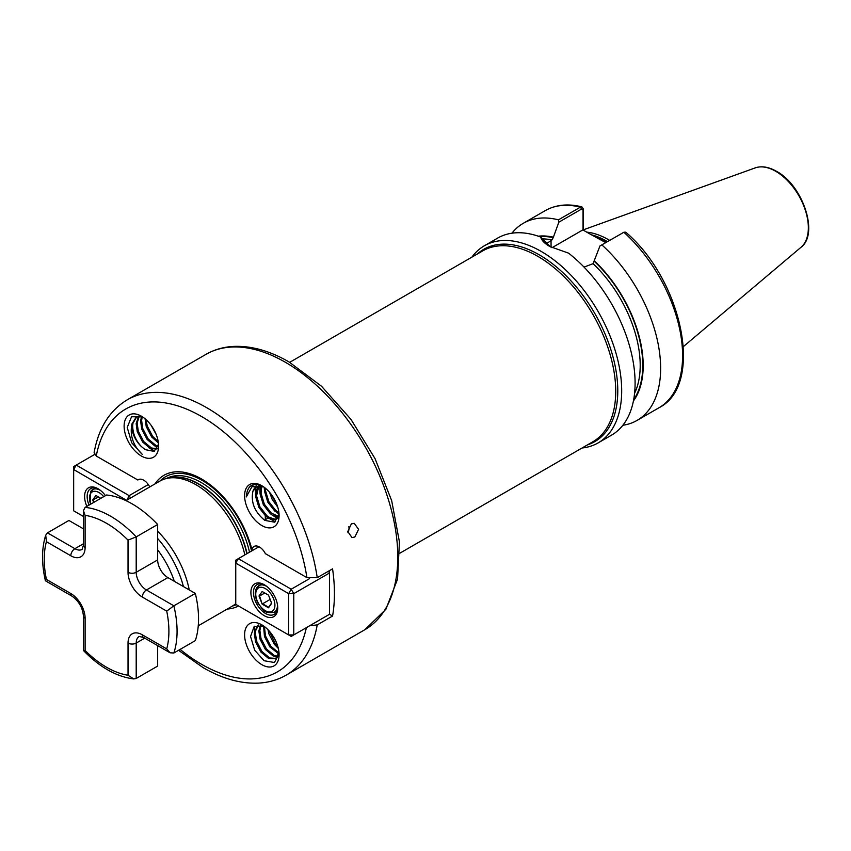<?xml version="1.0" encoding="UTF-8"?>
<svg xmlns="http://www.w3.org/2000/svg" width="851" height="851" viewBox="0 0 851 851"><rect width="100%" height="100%" fill="white"/><g stroke="black" fill="none" stroke-linecap="round" stroke-linejoin="round"><path stroke-width="1.28" d="M261.842 664.674A24.381 14.084 60 0 1 244.599 634.814A24.381 14.084 60 0 1 261.842 624.857A24.381 14.084 60 0 1 279.085 654.717A24.381 14.084 60 0 1 261.842 664.674M263.767 626.091L254.13 626.591L250.545 636.484L254.715 650.27L264.118 660.738L274.416 662.503L279.064 653.759M258.204 625.017L254.662 631.187L254.396 633.58L255.513 641.654L260.927 652.057L268.671 658.536L275.607 658.717L278.937 652.472A18.967 10.946 -120 0 0 278.958 652.302M141.362 455.998A24.381 14.084 60 0 1 124.118 426.138A24.381 14.084 60 0 1 141.362 416.182A24.381 14.084 60 0 1 158.605 446.041A24.381 14.084 60 0 1 141.362 455.998M142.521 416.894L131.543 416.756L127.224 427.436L131.703 442.797L142.298 454.381C133.118 445.658 129.66 435.521 131.926 423.958A18.967 10.946 -120 0 0 131.777 426.138A18.967 10.946 -120 0 0 141.181 446.339L145.053 449.605L154.116 451.381L158.531 444.169M278.745 653.823L269.873 646.898L264.459 636.484L263.608 626.028M264.438 626.581L265.459 635.91L270.873 646.313L278.894 652.919M277.532 656.887L273.139 655.961L265.406 649.473L259.991 639.069L258.864 630.995L260.374 625.091M261.023 625.208L259.863 630.421L260.991 638.484L266.406 648.898L274.15 655.376L277.873 656.312M258.534 624.996L255.672 630.612L255.396 632.995L256.523 641.069L261.938 651.483L269.671 657.961L276.096 658.397M278.32 648.419L274.341 644.313L268.927 633.91L268.001 629.729M269.373 631.208L275.341 643.739L277.809 646.483M156.169 434.435L151.148 425.362M158.403 442.935L151.627 436.925L146.212 426.521L145.074 418.788M146.095 419.681L147.212 425.936L152.627 436.35L158.212 441.637M157.978 446.881L154.893 445.988L147.159 439.51L141.745 429.095L140.617 421.032L141.521 416.437M142.213 416.745L141.617 420.447L142.745 428.521L148.159 438.925L155.903 445.413L158.18 446.169M156.999 448.945L150.425 448.573L142.681 442.095L137.266 431.68L136.149 423.617L138.628 416.299M139.245 416.213L137.149 423.032L138.277 431.106L143.691 441.509L151.425 447.988L157.158 448.679M136.671 416.916L132.958 423.224L132.682 425.617C132.735 433.308 135.575 440.212 141.181 446.339M131.926 423.958L136.16 417.192L140.915 416.192M263.874 487.049A18.967 10.946 -120 0 0 256.183 487.006A18.967 10.946 -120 0 0 252.875 491.41C250.726 502.462 254.715 512.121 264.821 520.386L274.501 522.163L279.043 514.195M261.842 525.556A24.381 14.084 60 0 1 244.599 495.697A24.381 14.084 60 0 1 261.842 485.74A24.381 14.084 60 0 1 279.085 515.6A24.381 14.084 60 0 1 261.842 525.556M263.406 486.644C252.917 481.879 247.215 485.304 246.29 496.91L251.939 486.74L263.629 486.878M277.734 507.122L272.288 499.611L269.554 492.293M271.373 494.559L276.809 504.398M279.011 513.738L274.756 511.057L267.82 502.196L264.501 491.24L264.533 487.538M265.448 488.261L265.501 490.655L268.82 501.611L275.756 510.483L278.905 512.621M278.532 517.121L272.277 515.11L270.288 513.642L263.342 504.781L260.034 493.814L261.055 486.229M261.768 486.368L261.034 493.24L264.353 504.196L271.288 513.068L278.692 516.536M278.447 517.397L276.724 518.95L273.554 519.716L267.799 517.685L265.81 516.227L258.874 507.356L255.566 496.399L257.3 487.432L258.204 486.261M258.789 486.166L256.566 495.814L259.885 506.781L266.82 515.642L268.81 517.11L274.554 519.131L277.213 518.631M256.353 486.921L252.875 491.41M276.724 518.95L278.213 518.057M348.846 526.62A7.223 5.351 -81.1 0 1 347.931 532.694M354.835 537.002L358.579 529.365L354.239 523.322L351.346 523.897L347.804 531.567L351.995 537.598L354.835 537.002M126.001 500.643L159.797 481.134A72.25 41.71 60 0 1 167.296 478.315A72.25 41.71 60 0 1 195.932 484.708A72.25 41.71 60 0 1 244.843 554.895M235.748 603.646A72.25 41.71 60 0 1 232.057 606.274L198.251 625.793M157.658 531.184A72.25 41.71 60 0 1 189.252 589.934M582.084 447.988A113.8 65.697 -120 0 0 598.115 442.903A113.8 65.697 -120 0 0 615.56 351.718A113.8 65.697 -120 0 0 541.215 251.439A113.8 65.697 -120 0 0 484.325 245.801A113.8 65.697 -120 0 0 471.901 257.14M605.731 242.609L590.2 234.142L606.231 242.322M609.624 240.365A80.558 46.507 -120 0 0 608.529 239.716A80.558 46.507 -120 0 0 586.733 232.142M598.115 442.903L611.529 435.159A113.8 65.697 -120 0 0 631.368 352.963A113.8 65.697 -120 0 0 568.574 253.151L549.778 246.492C544.587 243.492 541.555 240.344 540.683 237.046A113.8 65.697 -120 0 0 497.729 238.057L484.325 245.801M155.01 483.9A75.228 43.433 60 0 1 201.602 479.007A75.228 43.433 60 0 1 251.96 549.725L251.981 550.778M309.551 625.815L317.232 624.889L332.56 616.039A158.956 91.77 -120 0 0 332.56 568.84L317.232 577.691L306.924 577.638L265.374 553.65A10.84 6.255 -120 0 0 254.034 546.48A10.84 6.255 -120 0 0 251.96 549.725M238.493 605.976A75.228 43.433 60 0 1 227.26 609.039M205.91 354.399C214.388 349.538 223.77 346.868 234.068 346.4C251.662 345.761 269.969 350.931 289 361.909L321.518 386.248L350.995 419.426L375.057 458.657L391.673 500.633L399.427 541.874L397.566 579.084L385.875 609.305L364.866 629.708A158.956 91.77 -120 0 0 389.226 502.335A158.956 91.77 -120 0 0 285.383 362.271A158.956 91.77 -120 0 0 205.91 354.399L127.235 399.821C109.588 410.501 98.546 428.085 94.131 452.572L96.269 456.019L137.83 480.007A10.84 6.255 60 0 1 138.319 479.666A10.84 6.255 60 0 1 149.712 486.953M329.528 614.284L329.528 572.989L293.765 593.636L293.765 634.931L329.528 614.284L332.56 616.039M546.257 243.833L551.948 239.939L553.224 237.652L558.841 222.185L558.437 219.845L580.403 207.165L581.903 206.878L583.254 208.825L583.254 230.132M599.966 245.939L623.879 232.27A113.8 65.697 -120 0 1 659.046 407.725C704.405 384.95 682.587 280.702 625.762 232.163L623.879 232.27L599.966 245.939L593.073 263.682L584.02 267.086M622.847 425.266A113.8 65.697 -120 0 0 637.069 420.405A113.8 65.697 -120 0 0 601.912 244.95M633.41 400.991A98.152 56.666 -120 0 0 594.349 260.874M540.683 237.046L550.437 246.864M558.437 219.845A113.8 65.697 -120 0 0 523.28 223.302A113.8 65.697 -120 0 0 511.951 233.195M553.224 237.131A98.152 56.666 -120 0 0 538.268 236.184M265.257 515.738L265.352 519.631M583.041 230.004L583.041 209.974L581.584 209.059L558.841 222.185M590.2 234.142L582.861 229.898L552.022 247.705M583.254 208.825L583.041 209.974M138.862 479.411L137.83 480.007M252.204 486.591L253.321 484.687M275.362 521.706L268.427 518.068M255.491 495.005L255.577 487.463M256.119 485.4L256.513 484.379M277.564 518.355L272.894 515.493M259.959 492.421L259.853 486.123M259.927 485.634L260.012 485.081M279.032 514.121L277.362 512.908M264.427 489.846L264.193 487.283M154.691 451.104L149.074 447.871M254.375 634.803L254.704 626.187M166.722 611.135L173.849 605.816L195.315 593.434A93.929 54.23 60 0 1 198.538 618.89A93.929 54.23 60 0 1 195.315 640.622L173.849 653.015L170.083 652.791L166.722 648.898A88.142 50.89 -120 0 0 168.902 631.272A88.142 50.89 -120 0 0 166.722 611.135L142.33 597.062A20.233 11.68 60 0 1 128.033 572.287L128.033 540.108L136.203 536.885L157.658 524.503L157.658 559.894A14.446 8.34 -120 0 0 167.881 577.595L195.315 593.434M45.401 580.765L46.422 579.446L70.803 593.519A20.233 11.68 60 0 1 85.111 618.294A5.776 3.34 0 0 1 83.419 615.943C82.621 607.614 78.813 601.029 72.005 596.168L45.401 580.765C41.497 563.585 41.603 548.395 45.72 535.183L47.465 532.854L68.92 520.461L83.419 528.833M136.203 678.47L133.745 678.928L128.033 675.247L128.033 643.079A20.233 11.68 60 0 1 142.33 634.814A5.776 3.34 -60 0 0 143.532 637.463L139.192 636.463A14.446 8.34 -120 0 0 136.203 643.079L136.203 678.47L157.658 666.088L157.658 645.622M128.033 540.108A88.142 50.89 -120 0 0 85.111 515.334L83.419 510.674L85.111 507.387L106.566 495.005A93.929 54.23 60 0 1 157.658 524.503M83.419 615.943L83.419 650.409L85.111 650.472A88.142 50.89 -120 0 0 128.033 675.247M45.72 535.183L46.422 541.683A88.142 50.89 -120 0 0 46.422 579.446M250.896 592.487A18.967 10.946 60 0 1 264.31 584.743A18.967 10.946 60 0 1 277.724 607.976A18.967 10.946 60 0 1 264.31 615.72A18.967 10.946 60 0 1 250.896 592.487M264.969 585.137A17.158 9.904 -120 0 0 257.013 584.637A17.158 9.904 -120 0 0 253.46 592.487A17.158 9.904 -120 0 0 260.949 609.763A17.158 9.904 -120 0 0 274.171 614.358A17.158 9.904 -120 0 0 277.703 607.21M235.748 604.391L288.659 634.931L288.659 593.636L235.748 563.096L235.748 604.391M258.959 546.746L238.301 558.671L291.212 589.211L309.562 578.627M238.301 558.671L235.748 560.149L235.748 563.096L238.301 558.671M291.212 589.211L288.659 593.636L293.765 593.636L291.212 589.211M328.486 571.191L329.528 572.989L329.528 570.596M288.659 634.931L291.212 636.41L293.765 634.931L288.659 634.931M268.501 595.136L271.66 603.295L268.501 607.795L262.172 604.146L259.002 595.987L262.172 591.488L268.501 595.136M270.15 599.412L262.576 603.784L268.608 607.263L271.565 603.051M264.778 592.998L259.555 596.008L262.172 604.146M262.172 591.488L259.002 595.987M268.608 607.263L268.501 607.795M93.663 502.452L92.706 499.973L95.876 495.473L100.812 498.324M95.876 495.473L93.259 500.005L94.11 502.196M98.482 496.984L92.706 499.973M86.866 506.377A18.967 10.946 60 0 1 84.6 496.473A18.967 10.946 60 0 1 98.014 488.729A18.967 10.946 60 0 1 105.46 495.644M98.673 489.134A17.158 9.904 -120 0 0 90.706 488.623A17.158 9.904 -120 0 0 87.153 496.473A17.158 9.904 -120 0 0 89.057 505.111M126.576 500.314L73.665 469.518L73.665 510.813L83.419 516.44M94.567 454.498L76.228 465.093L129.129 495.633L148.297 484.57M130.511 498.037L129.129 495.633L127.012 500.058M73.665 469.518L76.228 465.093L73.665 466.571L73.665 469.518M157.658 538.502A71.739 41.422 60 0 1 183.433 586.573M174.338 581.318A66.335 38.306 -120 0 0 157.658 549.863M166.402 478.507A71.239 41.135 60 0 1 201.166 482.506A71.239 41.135 60 0 1 249.503 552.203M160.179 480.911A73.175 42.252 60 0 1 202.123 480.368A73.175 42.252 60 0 1 251.566 551.023M168.945 477.975A71.239 41.135 60 0 1 198.73 483.911A71.239 41.135 60 0 1 247.067 553.607M167.296 478.315L170.221 477.719A71.293 41.156 60 0 1 198.464 484.028A71.293 41.156 60 0 1 246.833 553.746M477.326 254.002A111.034 64.102 60 0 1 539.257 254.821A111.034 64.102 60 0 1 613.518 358.888A111.034 64.102 60 0 1 587.509 444.85M399.896 553.171L592.913 441.733A110.183 63.612 -120 0 0 609.795 353.442A110.183 63.612 -120 0 0 537.821 256.342A110.183 63.612 -120 0 0 482.73 250.885L289.712 362.324M606.827 241.982A79.834 46.092 -120 0 0 606.231 241.631A79.834 46.092 -120 0 0 594.658 236.333M607.008 241.865A79.834 46.092 -120 0 0 606.423 241.524A79.834 46.092 -120 0 0 593.434 235.77M607.465 241.61A79.909 46.135 -120 0 0 606.816 241.237A79.909 46.135 -120 0 0 591.434 234.812M755.241 167.881C761.656 165.743 768.74 166.881 776.495 171.317C802.642 185.093 819.258 233.865 801.057 247.237A46.06 26.594 -120 0 0 805.184 209.74A46.06 26.594 -120 0 0 775.782 171.317A46.06 26.594 -120 0 0 755.241 167.881L583.254 229.866M180.114 649.398A151.733 87.6 -120 0 0 201.602 664.312A151.733 87.6 -120 0 0 306.36 627.666M127.235 399.821A158.956 91.77 60 0 1 206.708 407.693A158.956 91.77 60 0 1 317.232 577.691M317.232 624.889A158.956 91.77 60 0 1 286.181 675.141L364.866 629.708M306.924 577.638A151.733 87.6 -120 0 0 201.602 416.543A151.733 87.6 -120 0 0 96.269 456.019M236.312 604.71A73.175 42.252 60 0 1 232.429 606.05M633.676 399.63A97.535 56.315 -120 0 0 594.349 261.395M634.569 393.332A95.737 55.272 -120 0 0 593.073 263.682M581.584 209.059L580.403 207.165A113.8 65.697 -120 0 0 545.246 210.623C555.852 204.676 568.074 203.421 581.903 206.878M553.224 237.652A97.535 56.315 -120 0 0 539.577 236.642M551.948 239.939A95.737 55.272 -120 0 0 542.8 238.897M551.054 240.45L551.054 247.205M85.111 507.387A93.929 54.23 60 0 1 136.203 536.885L136.203 572.287A14.446 8.34 -120 0 0 146.425 589.977L173.849 605.816A93.929 54.23 60 0 1 177.072 631.272A93.929 54.23 60 0 1 173.849 653.015M128.033 643.079A5.776 3.34 180 0 0 136.203 643.079L144.734 638.154M142.33 597.062A5.776 3.34 -60 0 1 146.425 589.977L167.881 577.595M128.033 572.287A5.776 3.34 0 0 0 136.203 572.287L157.658 559.894M47.465 532.854L74.899 548.682A14.446 8.34 -120 0 0 82.121 549.406L83.419 545.151A5.776 3.34 180 0 0 85.111 547.501A20.233 11.68 60 0 1 70.803 555.767L46.422 541.683M70.803 555.767A5.776 3.34 -60 0 1 74.899 548.682L83.419 543.768M85.111 515.334L85.111 547.501M85.111 618.294L85.111 650.472M142.33 634.814L166.722 648.898M72.005 596.168A5.776 3.34 -60 0 1 70.803 593.519M273.628 609.965A13.552 7.819 -120 0 0 270.118 592.828A13.552 7.819 -120 0 0 257.034 589.317A13.552 7.819 -120 0 0 260.544 606.455A13.552 7.819 -120 0 0 273.628 609.965M257.204 587.211A15.35 8.861 60 0 1 258.938 585.605A15.35 8.861 60 0 1 266.937 586.562M277.458 604.784A15.35 8.861 60 0 1 276.011 610.603A15.35 8.861 60 0 1 274.288 612.199L277.096 610.582M103.694 496.665A13.552 7.819 -120 0 0 90.738 493.314A13.552 7.819 -120 0 0 90.663 504.186M90.908 491.197A15.35 8.861 60 0 1 92.631 489.602A15.35 8.861 60 0 1 100.641 490.559M801.057 247.237L683.406 346.58M286.181 675.141C277.798 679.938 268.522 682.598 258.342 683.119C240.663 683.842 222.249 678.673 203.091 667.62L178.54 650.302M659.046 407.725L637.069 420.405M545.246 210.623L523.28 223.302M624.155 232.121L622.847 232.738M268.246 517.961L264.47 520.142M143.532 637.463L170.083 652.791M133.745 678.928C116.534 676.747 99.769 667.28 83.472 650.526M83.419 510.674L83.419 545.151M261.746 583.988L256.832 587.541C254.332 591.902 254.789 597.264 258.215 603.614C262.885 608.444 262.693 614.231 274.288 612.199M95.45 487.974L90.536 491.538L90.366 504.356"/></g></svg>
